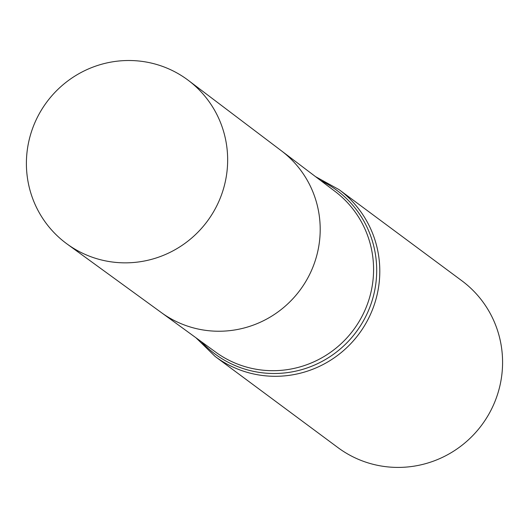 <?xml version="1.0" encoding="UTF-8"?>
<svg xmlns="http://www.w3.org/2000/svg" width="528" height="528" viewBox="0 0 528 528"><rect width="100%" height="100%" fill="white"/><g stroke="black" fill="none" stroke-linecap="round" stroke-linejoin="round"><path stroke-width="0.79" d="M188.456 80.461L281.417 150.817A100.736 98.881 126.6 0 1 300.062 290.09A100.736 98.881 126.6 0 1 161.363 312.596L215.741 352.163A100.102 98.261 -53.4 0 0 353.569 329.802A100.102 98.261 -53.4 0 0 335.042 191.407L281.417 150.817A100.736 98.881 126.6 0 1 300.062 290.09A100.736 98.881 126.6 0 1 161.363 312.596L67.089 244.002A101.831 99.964 126.6 0 1 31.535 131.472A101.831 99.964 126.6 0 1 188.456 80.461A101.831 99.964 126.6 0 1 222.519 191.888A101.831 99.964 126.6 0 1 67.089 244.002M339.042 189.618A103.91 102.003 -53.4 0 1 359.027 333.848A103.91 102.003 -53.4 0 1 215.186 356.506L337.966 447.619A103.91 102.003 -53.4 0 0 481.807 424.967A103.91 102.003 -53.4 0 0 461.815 280.731L339.042 189.618L315.5 176.616M201.34 341.682A102.003 100.129 -53.4 0 0 356.301 331.828A102.003 100.129 -53.4 0 0 320.846 180.655M215.186 356.506L195.928 337.742"/></g></svg>
